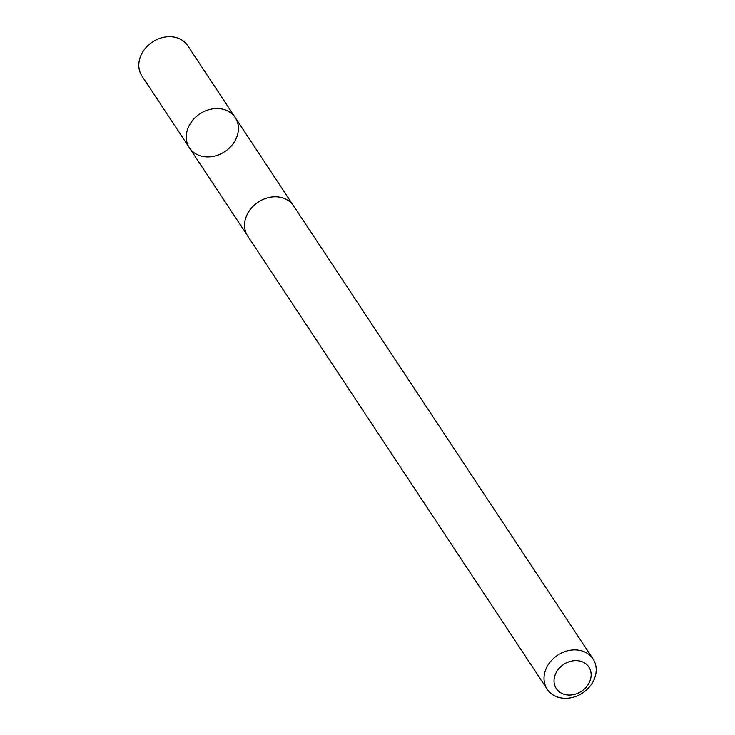 <?xml version="1.0" encoding="UTF-8"?>
<svg xmlns="http://www.w3.org/2000/svg" width="735" height="735" viewBox="0 0 735 735"><rect width="100%" height="100%" fill="white"/><g stroke="black" fill="none" stroke-linecap="round" stroke-linejoin="round"><path stroke-width="1.1" d="M215.355 108.587A27.443 22.62 -33.5 0 1 235.246 117.6A27.443 22.62 -33.5 0 1 224.818 151.603A27.443 22.62 -33.5 0 1 189.455 147.864A27.443 22.62 -33.5 0 1 190.732 122.947A27.443 22.62 -33.5 0 1 215.355 108.587A27.443 22.62 -33.5 0 1 235.246 117.6L187.802 45.772A27.461 22.638 146.5 0 0 167.892 36.75A27.461 22.638 146.5 0 0 143.261 51.119A27.461 22.638 146.5 0 0 141.974 76.054L189.455 147.864A27.443 22.62 -33.5 0 1 190.732 122.947A27.443 22.62 -33.5 0 1 215.355 108.587M593.026 658.946L293.587 205.846A27.461 22.638 146.5 0 0 258.196 202.097A27.461 22.638 146.5 0 0 247.759 236.128L547.198 689.237A27.461 22.638 146.5 0 0 567.108 698.25A27.461 22.638 146.5 0 0 591.739 683.881A27.461 22.638 146.5 0 0 593.026 658.946A27.461 22.638 146.5 0 0 557.635 655.207A27.461 22.638 146.5 0 0 547.198 689.237M570.452 695.025A19.533 16.106 146.5 0 0 589.626 668.326A19.533 16.106 146.5 0 0 557.69 670.164A19.533 16.106 146.5 0 0 570.452 695.025M292.852 204.799L235.246 117.6M247.089 235.044L189.455 147.864"/></g></svg>
